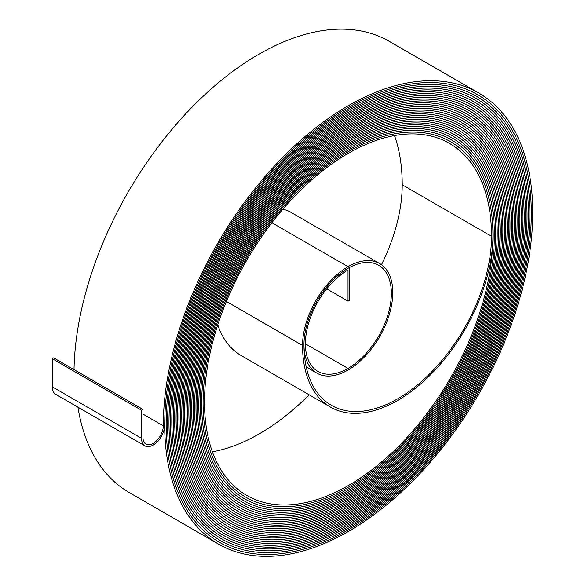 <?xml version="1.0" encoding="UTF-8"?>
<svg xmlns="http://www.w3.org/2000/svg" width="585" height="585" viewBox="0 0 585 585"><rect width="100%" height="100%" fill="white"/><g stroke="black" fill="none" stroke-linecap="round" stroke-linejoin="round"><path stroke-width="0.88" d="M326.722 288.851L348.024 301.143L349.442 300.324L349.435 267.535A62.295 35.963 120 0 0 307.608 322.313A62.295 35.963 120 0 0 316.88 373.142A62.295 35.963 120 0 0 348.024 370.056A63.297 36.548 120 0 0 389.376 314.277A63.297 36.548 120 0 0 379.672 263.557A63.297 36.548 120 0 0 348.024 266.694A64.299 37.126 120 0 0 302.555 345.442A134.638 77.732 120 0 0 330.437 407.08A134.638 77.732 120 0 0 397.756 400.411A134.638 77.732 120 0 0 492.965 235.514A204.977 118.346 120 0 0 450.509 141.68A204.977 118.346 120 0 0 292.558 196.597A204.977 118.346 120 0 0 203.083 402.875A205.986 118.923 120 0 0 245.744 497.17A205.986 118.923 120 0 0 348.733 486.969A205.978 118.923 120 0 0 494.384 234.695A206.98 119.501 120 0 0 451.51 139.939A206.988 119.508 120 0 0 292.01 195.39A206.988 119.508 120 0 0 201.657 403.694A207.997 120.086 120 0 0 244.735 498.91A207.997 120.086 120 0 0 348.733 488.614A207.989 120.086 120 0 0 495.802 233.876A208.991 120.664 120 0 0 452.519 138.199A208.991 120.664 120 0 0 291.469 194.191A208.991 120.664 120 0 0 200.245 404.513A210 121.249 120 0 0 243.733 500.65A210 121.241 120 0 0 348.733 490.245A210 121.241 120 0 0 497.221 233.049A211.002 121.826 120 0 0 453.521 136.459A211.002 121.826 120 0 0 290.928 192.992A211.002 121.826 120 0 0 198.82 405.332A212.011 122.404 120 0 0 242.724 502.391A212.011 122.404 120 0 0 348.733 491.89A212.011 122.404 120 0 0 498.647 232.23A213.013 122.982 120 0 0 454.53 134.718A213.013 122.982 120 0 0 290.379 191.785A213.013 122.982 120 0 0 197.401 406.158A214.022 123.567 120 0 0 241.722 504.131A214.022 123.567 120 0 0 348.733 493.535A214.015 123.567 120 0 0 500.065 231.411A215.024 124.144 120 0 0 455.532 132.978A215.024 124.144 120 0 0 289.838 190.586A215.024 124.144 120 0 0 195.982 406.977A216.033 124.729 120 0 0 240.72 505.871A216.033 124.729 120 0 0 348.733 495.173A216.026 124.722 120 0 0 501.484 230.592A217.035 125.307 120 0 0 456.541 131.237A217.035 125.307 120 0 0 289.297 189.386A217.035 125.307 120 0 0 194.556 407.796A218.044 125.885 120 0 0 239.711 507.612A218.044 125.885 120 0 0 348.733 496.811A218.037 125.885 120 0 0 502.91 229.773A219.039 126.462 120 0 0 457.543 129.497A219.039 126.462 120 0 0 288.749 188.18A219.039 126.462 120 0 0 193.138 408.615A220.055 127.047 120 0 0 238.709 509.352A220.055 127.047 120 0 0 348.733 498.457A220.048 127.047 120 0 0 504.328 228.947A221.057 127.625 120 0 0 458.552 127.749A221.057 127.625 120 0 0 288.208 186.973A221.057 127.625 120 0 0 191.712 409.441A222.059 128.21 120 0 0 237.7 511.093A222.059 128.21 120 0 0 348.733 500.095A222.059 128.203 120 0 0 505.747 228.128A223.06 128.788 120 0 0 459.554 126.016A223.06 128.788 120 0 0 287.659 185.774A223.06 128.788 120 0 0 190.293 410.253A224.07 129.365 120 0 0 236.698 512.833A224.07 129.365 120 0 0 348.733 501.74A224.062 129.365 120 0 0 507.173 227.309A225.071 129.943 120 0 0 460.556 124.276A225.071 129.943 120 0 0 287.118 184.575A225.071 129.943 120 0 0 188.875 411.079A226.081 130.528 120 0 0 235.696 514.573A226.073 130.528 120 0 0 348.733 503.371A226.073 130.528 120 0 0 508.592 226.49A227.082 131.106 120 0 0 461.565 122.536A227.082 131.106 120 0 0 286.577 183.376A227.082 131.106 120 0 0 187.456 411.898A228.091 131.691 120 0 0 234.687 516.314A228.091 131.691 120 0 0 348.733 505.016A228.084 131.684 120 0 0 510.01 225.671A229.086 132.268 120 0 0 462.567 120.795A229.086 132.268 120 0 0 286.028 182.169A229.086 132.268 120 0 0 186.03 412.717A230.102 132.846 120 0 0 233.686 518.054A230.102 132.846 120 0 0 348.733 506.661A230.095 132.846 120 0 0 511.436 224.852A231.097 133.424 120 0 0 463.569 119.055A231.104 133.431 120 0 0 285.487 180.962A231.104 133.431 120 0 0 184.604 413.544A232.106 134.009 120 0 0 232.676 519.794A232.106 134.009 120 0 0 348.733 508.299A232.106 134.009 120 0 0 512.855 224.026A233.108 134.587 120 0 0 464.578 117.314A233.108 134.587 120 0 0 284.946 179.77A233.108 134.587 120 0 0 183.193 414.355A234.117 135.172 120 0 0 231.675 521.535A234.117 135.172 120 0 0 348.733 509.945A234.117 135.164 120 0 0 514.273 223.207A235.119 135.749 120 0 0 465.58 115.574A235.119 135.749 120 0 0 284.398 178.564A235.119 135.749 120 0 0 181.767 415.182A236.128 136.327 120 0 0 230.673 523.275A236.128 136.327 120 0 0 348.733 511.582A236.121 136.327 120 0 0 515.699 222.388A237.13 136.905 120 0 0 466.589 113.834A237.137 136.912 120 0 0 283.857 177.357A237.137 136.912 120 0 0 180.341 416.001A238.139 137.49 120 0 0 229.664 525.016A238.139 137.49 120 0 0 348.733 513.221A238.132 137.49 120 0 0 517.118 221.569A239.141 138.067 120 0 0 467.591 112.093A239.141 138.067 120 0 0 283.315 176.158A239.141 138.067 120 0 0 178.93 416.82A240.15 138.652 120 0 0 228.662 526.756A240.15 138.652 120 0 0 348.733 514.866A240.142 138.645 120 0 0 518.537 220.75A241.144 139.23 120 0 0 468.592 110.353A241.144 139.23 120 0 0 282.767 174.959A241.144 139.23 120 0 0 177.504 417.639A242.161 139.808 120 0 0 227.653 528.496A242.161 139.808 120 0 0 348.733 516.504A242.153 139.808 120 0 0 519.963 219.923A243.155 140.385 120 0 0 469.601 108.613A243.155 140.385 120 0 0 282.226 173.76A243.155 140.385 120 0 0 176.085 418.458A244.164 140.97 120 0 0 226.651 530.237A244.164 140.97 120 0 0 348.733 518.142A244.164 140.97 120 0 0 521.381 219.104A245.166 141.548 120 0 0 470.603 106.872A245.166 141.548 120 0 0 281.677 172.553A245.166 141.548 120 0 0 174.666 419.284A246.175 142.133 120 0 0 225.649 531.977A246.175 142.133 120 0 0 348.733 519.787A246.168 142.126 120 0 0 522.8 218.285A247.177 142.711 120 0 0 471.612 105.132A247.177 142.711 120 0 0 281.136 171.354A247.177 142.711 120 0 0 173.24 420.103A248.186 143.288 120 0 0 224.64 533.717A248.186 143.288 120 0 0 348.733 521.425A248.179 143.288 120 0 0 524.226 217.466A249.188 143.866 120 0 0 472.614 103.391A249.188 143.866 120 0 0 280.595 170.155A249.188 143.866 120 0 0 171.822 420.922A250.197 144.451 120 0 0 223.638 535.458A250.197 144.451 120 0 0 348.733 523.07A250.19 144.451 120 0 0 525.644 216.647A251.192 145.029 120 0 0 473.616 101.651A251.199 145.029 120 0 0 280.047 168.948A251.199 145.029 120 0 0 170.396 421.741A252.208 145.614 120 0 0 222.629 537.198A252.208 145.614 120 0 0 348.733 524.708A252.201 145.606 120 0 0 527.063 215.821A253.203 146.191 120 0 0 474.625 99.911A253.203 146.191 120 0 0 279.506 167.749A253.203 146.191 120 0 0 168.977 422.56A254.212 146.769 120 0 0 221.627 538.939A254.212 146.769 120 0 0 348.733 526.346A254.212 146.769 120 0 0 528.489 215.002A255.214 147.347 120 0 0 475.627 98.17A255.214 147.347 120 0 0 278.965 166.542A255.214 147.347 120 0 0 167.559 423.386A256.223 147.932 120 0 0 220.625 540.679A256.223 147.932 120 0 0 348.733 527.992A256.223 147.932 120 0 0 529.908 214.183A257.224 148.51 120 0 0 476.636 96.43A257.224 148.51 120 0 0 278.416 165.343A257.224 148.51 120 0 0 166.14 424.205A258.234 149.095 120 0 0 219.616 542.419A258.234 149.095 120 0 0 348.733 529.63A258.226 149.087 120 0 0 531.326 213.364A259.235 149.672 120 0 0 477.638 94.69A259.235 149.672 120 0 0 277.875 164.144A259.235 149.672 120 0 0 164.714 425.024A260.237 150.25 120 0 0 218.614 544.16A260.237 150.25 120 0 0 348.733 531.268A260.237 150.25 120 0 0 532.752 212.545A261.246 150.828 120 0 0 478.647 92.949A261.246 150.828 120 0 0 277.334 162.937A261.246 150.828 120 0 0 163.295 425.843A14.362 8.292 -60 0 1 153.138 443.43A14.362 8.292 -60 0 1 145.965 444.147A14.362 8.292 -60 0 1 142.989 437.573L142.989 409.441L53.666 357.874L52.248 358.693L52.248 386.817A16.365 9.448 -60 0 0 55.641 394.312L144.963 445.88A16.365 9.448 -60 0 1 141.57 438.384L141.57 410.26L142.989 409.441M348.024 301.143L348.024 269.97A60.292 34.807 120 0 0 308.639 323.095A60.292 34.807 120 0 0 317.882 371.402A60.292 34.807 120 0 0 348.024 368.418A61.293 35.385 120 0 0 388.067 314.408A61.293 35.385 120 0 0 378.671 265.29A61.293 35.385 120 0 0 348.024 268.325A62.295 35.97 120 0 0 303.973 344.623A132.634 76.576 120 0 0 331.439 405.346A132.634 76.576 120 0 0 397.756 398.773A132.634 76.576 120 0 0 491.546 236.333A202.973 117.183 120 0 0 449.507 143.413A202.973 117.183 120 0 0 293.1 197.796A202.973 117.183 120 0 0 204.501 402.056A203.975 117.768 120 0 0 246.746 495.429A203.975 117.768 120 0 0 348.733 485.331A203.975 117.768 120 0 0 492.965 235.514A204.977 118.346 120 0 0 450.509 141.672A204.977 118.346 120 0 0 292.558 196.589A204.977 118.346 120 0 0 203.083 402.875A205.978 118.923 120 0 0 245.744 497.17A205.978 118.923 120 0 0 348.733 486.969A205.986 118.923 120 0 0 494.384 234.695A206.988 119.508 120 0 0 451.518 139.932A206.98 119.501 120 0 0 292.01 195.39A206.98 119.501 120 0 0 201.664 403.694A207.989 120.086 120 0 0 244.742 498.91A207.989 120.086 120 0 0 348.733 488.607A207.997 120.086 120 0 0 495.809 233.868A208.999 120.664 120 0 0 452.519 138.192A208.999 120.664 120 0 0 291.469 194.191A208.999 120.664 120 0 0 200.238 404.513A210 121.241 120 0 0 243.733 500.65A210 121.249 120 0 0 348.733 490.252A210 121.249 120 0 0 497.228 233.049A211.01 121.826 120 0 0 453.529 136.451A211.01 121.826 120 0 0 290.92 192.984A211.01 121.826 120 0 0 198.82 405.339A212.011 122.404 120 0 0 242.731 502.391A212.011 122.404 120 0 0 348.733 491.89A212.011 122.404 120 0 0 498.647 232.23A213.02 122.989 120 0 0 454.53 134.711A213.02 122.989 120 0 0 290.379 191.785A213.02 122.989 120 0 0 197.394 406.158A214.015 123.567 120 0 0 241.722 504.131A214.015 123.567 120 0 0 348.733 493.528A214.022 123.567 120 0 0 500.073 231.411A215.031 124.144 120 0 0 455.539 132.97A215.031 124.144 120 0 0 289.838 190.578A215.031 124.144 120 0 0 195.975 406.977A216.026 124.722 120 0 0 240.72 505.871A216.026 124.722 120 0 0 348.733 495.166A216.033 124.729 120 0 0 501.491 230.592A217.035 125.307 120 0 0 456.541 131.23A217.035 125.307 120 0 0 289.29 189.379A217.035 125.307 120 0 0 194.556 407.796A218.037 125.885 120 0 0 239.718 507.612A218.037 125.885 120 0 0 348.733 496.811A218.044 125.885 120 0 0 502.91 229.766A219.046 126.47 120 0 0 457.543 129.49A219.046 126.47 120 0 0 288.749 188.18A219.046 126.47 120 0 0 193.13 408.615A220.048 127.047 120 0 0 238.709 509.352A220.048 127.047 120 0 0 348.733 498.449A220.055 127.047 120 0 0 504.336 228.947A221.05 127.625 120 0 0 458.545 127.757A221.05 127.625 120 0 0 288.208 186.981A221.05 127.625 120 0 0 191.719 409.434A222.059 128.203 120 0 0 237.707 511.093A222.059 128.203 120 0 0 348.733 500.095A222.059 128.21 120 0 0 505.754 228.128A223.068 128.788 120 0 0 459.554 126.009A223.068 128.788 120 0 0 287.659 185.774A223.068 128.788 120 0 0 190.293 410.26A224.062 129.365 120 0 0 236.698 512.833A224.062 129.365 120 0 0 348.733 501.733A224.07 129.365 120 0 0 507.173 227.309A225.079 129.95 120 0 0 460.563 124.269A225.079 129.95 120 0 0 287.118 184.575A225.079 129.95 120 0 0 188.867 411.079A226.073 130.528 120 0 0 235.696 514.573A226.081 130.528 120 0 0 348.733 503.378A226.081 130.528 120 0 0 508.599 226.49A227.082 131.106 120 0 0 461.565 122.528A227.082 131.106 120 0 0 286.577 183.368A227.082 131.106 120 0 0 187.449 411.898A228.084 131.684 120 0 0 234.695 516.314A228.084 131.684 120 0 0 348.733 505.016A228.091 131.691 120 0 0 510.018 225.664A229.093 132.268 120 0 0 462.567 120.788A229.093 132.268 120 0 0 286.028 182.169A229.093 132.268 120 0 0 186.03 412.717A230.095 132.846 120 0 0 233.686 518.054A230.095 132.846 120 0 0 348.733 506.654A230.102 132.846 120 0 0 511.436 224.845A231.104 133.431 120 0 0 463.576 119.047A231.097 133.424 120 0 0 285.487 180.97A231.097 133.424 120 0 0 184.611 413.536A232.106 134.009 120 0 0 232.684 519.794A232.106 134.009 120 0 0 348.733 508.299A232.106 134.009 120 0 0 512.862 224.026A233.115 134.587 120 0 0 464.578 117.307A233.115 134.587 120 0 0 284.939 179.763A233.115 134.587 120 0 0 183.185 414.363A234.117 135.164 120 0 0 231.675 521.535A234.117 135.164 120 0 0 348.733 509.937A234.117 135.172 120 0 0 514.281 223.207A235.126 135.749 120 0 0 465.587 115.567A235.126 135.749 120 0 0 284.398 178.564A235.126 135.749 120 0 0 181.767 415.182A236.121 136.327 120 0 0 230.673 523.275A236.121 136.327 120 0 0 348.733 511.575A236.128 136.327 120 0 0 515.699 222.388A237.137 136.912 120 0 0 466.589 113.826A237.13 136.905 120 0 0 283.857 177.365A237.13 136.905 120 0 0 180.348 416.001A238.132 137.49 120 0 0 229.671 525.016A238.132 137.49 120 0 0 348.733 513.221A238.139 137.49 120 0 0 517.125 221.561A239.141 138.067 120 0 0 467.591 112.086A239.141 138.067 120 0 0 283.308 176.158A239.141 138.067 120 0 0 178.922 416.82A240.142 138.645 120 0 0 228.662 526.756A240.142 138.645 120 0 0 348.733 514.859A240.15 138.652 120 0 0 518.544 220.742A241.152 139.23 120 0 0 468.6 110.346A241.152 139.23 120 0 0 282.767 174.959A241.152 139.23 120 0 0 177.504 417.646A242.153 139.808 120 0 0 227.66 528.496A242.153 139.808 120 0 0 348.733 516.504A242.161 139.808 120 0 0 519.963 219.923A243.163 140.393 120 0 0 469.601 108.605A243.163 140.393 120 0 0 282.226 173.752A243.163 140.393 120 0 0 176.078 418.465A244.164 140.97 120 0 0 226.651 530.237A244.164 140.97 120 0 0 348.733 518.149A244.164 140.97 120 0 0 521.389 219.104A245.173 141.548 120 0 0 470.611 106.865A245.173 141.548 120 0 0 281.677 172.553A245.173 141.548 120 0 0 174.659 419.284A246.168 142.126 120 0 0 225.649 531.977A246.168 142.126 120 0 0 348.733 519.78A246.175 142.133 120 0 0 522.807 218.285A247.184 142.711 120 0 0 471.612 105.124A247.184 142.711 120 0 0 281.136 171.346A247.184 142.711 120 0 0 173.24 420.103A248.179 143.288 120 0 0 224.647 533.717A248.179 143.288 120 0 0 348.733 521.425A248.186 143.288 120 0 0 524.226 217.459A249.188 143.873 120 0 0 472.614 103.384A249.188 143.873 120 0 0 280.588 170.147A249.188 143.873 120 0 0 171.815 420.922A250.19 144.451 120 0 0 223.638 535.458A250.19 144.451 120 0 0 348.733 523.063A250.197 144.451 120 0 0 525.652 216.64A251.199 145.029 120 0 0 473.623 101.644A251.192 145.029 120 0 0 280.047 168.948A251.192 145.029 120 0 0 170.403 421.741A252.201 145.606 120 0 0 222.636 537.198A252.201 145.606 120 0 0 348.733 524.701A252.208 145.614 120 0 0 527.07 215.821A253.21 146.191 120 0 0 474.625 99.903A253.21 146.191 120 0 0 279.506 167.741A253.21 146.191 120 0 0 168.977 422.567A254.212 146.769 120 0 0 221.627 538.939A254.212 146.769 120 0 0 348.733 526.346A254.212 146.769 120 0 0 528.489 215.002A255.221 147.354 120 0 0 475.634 98.163A255.221 147.354 120 0 0 278.957 166.542A255.221 147.354 120 0 0 167.559 423.386A256.223 147.932 120 0 0 220.625 540.679A256.223 147.932 120 0 0 348.733 527.984A256.223 147.932 120 0 0 529.915 214.183A257.232 148.51 120 0 0 476.636 96.423A257.232 148.51 120 0 0 278.416 165.343A257.232 148.51 120 0 0 166.133 424.205A258.226 149.087 120 0 0 219.616 542.419A258.226 149.087 120 0 0 348.733 529.63A258.234 149.095 120 0 0 531.334 213.364A259.243 149.672 120 0 0 477.638 94.682A259.243 149.672 120 0 0 277.875 164.136A259.243 149.672 120 0 0 164.714 425.024A16.365 9.448 -60 0 1 153.138 445.068A16.365 9.448 -60 0 1 144.963 445.88M212.384 451.81A203.975 117.768 120 0 0 259.411 433.763A203.975 117.768 120 0 0 309.18 394.802M379.672 263.557L290.35 211.989A63.297 36.548 120 0 0 282.716 209.328M381.457 264.712A132.634 76.576 120 0 0 402.224 184.765A202.973 117.183 120 0 0 394.495 135.566M478.647 92.949L389.325 41.381A261.246 150.828 120 0 0 189.869 109.424A261.246 150.828 120 0 0 74.017 369.625M77.937 407.182A260.237 150.25 120 0 0 129.292 492.585L218.614 544.16M217.774 324.792A134.638 77.732 120 0 0 241.122 355.512L330.437 407.08M141.57 410.26L52.248 358.693M348.024 368.418L305.392 343.805M348.024 266.694L271.849 222.717M141.57 438.384L52.248 386.817M491.546 236.333L402.224 184.765M302.555 345.442L226.38 301.465M163.295 425.843L142.989 414.122M316.88 373.142L306.24 367M450.509 141.68L449.741 141.241M245.744 497.17L244.976 496.723M451.51 139.939L450.742 139.493M244.742 498.91L243.967 498.464M452.519 138.199L451.744 137.753M243.733 500.65L242.958 500.197M453.521 136.459L452.746 136.012M242.731 502.391L241.949 501.937M454.53 134.718L453.748 134.265M241.722 504.131L240.94 503.678M455.532 132.978L454.75 132.524M240.72 505.871L239.93 505.411M456.541 131.237L455.752 130.784M239.718 507.612L238.921 507.151M457.543 129.497L456.746 129.036M238.709 509.352L237.919 508.891M458.545 127.757L457.748 127.296M237.707 511.093L236.91 510.632M459.554 126.016L458.75 125.556M236.698 512.833L235.901 512.365M460.556 124.276L459.751 123.815M235.696 514.573L234.892 514.105M461.565 122.536L460.753 122.068M234.695 516.314L233.883 515.846M462.567 120.795L461.755 120.327M233.686 518.054L232.874 517.579M463.569 119.055L462.757 118.587M232.684 519.794L231.865 519.319M464.578 117.314L463.759 116.839M231.675 521.535L230.856 521.059M465.58 115.574L464.761 115.099M230.673 523.275L229.846 522.8M466.589 113.834L465.762 113.358M229.671 525.016L228.837 524.533M467.591 112.093L466.764 111.618M228.662 526.756L227.836 526.273M468.592 110.353L467.766 109.87M227.66 528.496L226.826 528.014M469.601 108.613L468.768 108.13M226.651 530.237L225.817 529.747M470.603 106.872L469.77 106.39M225.649 531.977L224.808 531.487M471.612 105.132L470.764 104.649M224.647 533.717L223.799 533.227M472.614 103.391L471.766 102.901M223.638 535.458L222.79 534.968M473.616 101.651L472.768 101.161M222.636 537.198L221.781 536.701M474.625 99.911L473.77 99.421M221.627 538.939L220.772 538.441M475.627 98.17L474.771 97.673M220.625 540.679L219.77 540.182M476.636 96.43L475.773 95.933M219.616 542.419L218.761 541.922M477.638 94.69L476.775 94.192"/></g></svg>
